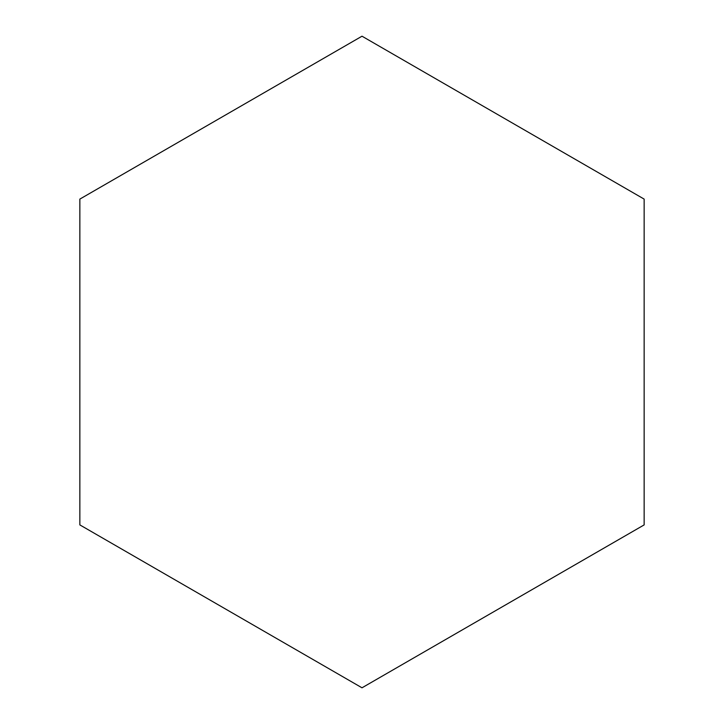 <?xml version="1.0" encoding="UTF-8"?>
<svg xmlns="http://www.w3.org/2000/svg" width="724" height="724" viewBox="0 0 724 724"><rect width="100%" height="100%" fill="white"/><g stroke="black" fill="none" stroke-linecap="round" stroke-linejoin="round"><path stroke-width="1.09" d="M79.848 524.9L79.848 199.1L362 36.2L644.152 199.1L644.152 524.9L362 687.8L79.848 524.9"/></g></svg>
